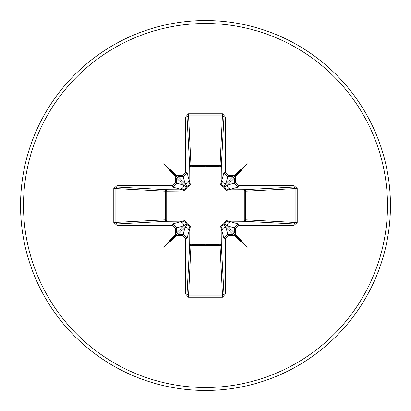 <?xml version="1.0" encoding="UTF-8"?>
<svg xmlns="http://www.w3.org/2000/svg" width="411" height="411" viewBox="0 0 411 411"><rect width="100%" height="100%" fill="white"/><g stroke="black" fill="none" stroke-linecap="round" stroke-linejoin="round"><path stroke-width="0.62" d="M113.79 222.521L113.79 188.479L117.037 185.561L172.784 185.561L175.245 183.106L175.559 176.864L163.763 163.763L176.864 175.559L183.106 175.245L185.561 172.784L185.561 117.037L188.479 113.79L222.521 113.79L225.439 117.037L225.439 172.784L227.894 175.245L234.136 175.559L247.237 163.763L235.441 176.864L235.755 183.106L238.216 185.561L238.216 187.036L228.614 189.836L244.34 189.702A1.474 0.478 89.5 0 1 244.812 191.002L245.665 191.177L245.665 219.823L244.812 219.998L244.812 191.002L229.04 191.048L227.191 190.74L225.49 189.805L223.743 187.257L222.289 186.537L220.327 183.994L219.952 181.96L219.998 166.188A1.474 0.478 -179.5 0 1 221.298 166.661L221.164 182.386L223.964 172.784L223.964 117.037L222.521 115.116L188.479 115.116L187.036 117.037L187.036 172.784L183.106 176.715L178.184 176.715L176.715 178.184L176.715 183.106L172.784 187.036L117.037 187.036L115.116 188.479L115.116 222.521L117.037 223.964L117.037 225.439L113.79 222.521L165.335 219.823L165.335 191.177A1.474 1.325 93.1 0 1 166.661 189.702A1.474 0.478 -89.5 0 0 166.188 191.002L166.188 219.998L181.96 219.952L183.809 220.26L185.51 221.195L187.257 223.743L188.711 224.463L190.673 227.006L191.048 229.04L191.002 244.812L205.5 244.293L219.998 244.812L219.952 229.04L220.26 227.191L221.195 225.49L223.743 223.743L224.463 222.289L227.006 220.327L229.04 219.952L244.812 219.998A1.474 0.478 -89.5 0 1 244.34 221.298L228.614 221.164L238.216 223.964L238.216 225.439L235.755 227.894L235.441 234.136L247.237 247.237L234.136 235.441L227.894 235.755L225.439 238.216L225.439 293.963L222.521 297.21L188.479 297.21L185.561 293.963L185.561 238.216L183.106 235.755L176.864 235.441L163.763 247.237L175.559 234.136L175.245 227.894L172.784 225.439L117.037 225.439M185.561 172.784L187.036 172.784L189.836 182.386L189.702 166.661A1.474 1.325 176.9 0 1 191.177 165.335L219.823 165.335A1.474 1.325 -176.9 0 1 221.298 166.661L223.964 117.037L225.439 117.037M238.216 185.561L293.963 185.561L293.963 187.036L295.884 188.479L295.884 222.521L245.665 219.823A1.474 1.325 -86.9 0 1 244.34 221.298L293.963 223.964L295.884 222.521L297.21 222.521L293.963 225.439L238.216 225.439M222.521 113.79L219.998 166.188L205.5 166.707L191.002 166.188L191.048 181.96L190.74 183.809L189.805 185.51L187.257 187.257L185.402 189.892L182.345 191.033L165.335 191.177L113.79 188.479M205.5 390.45A184.95 184.95 0 0 0 390.45 205.5A184.95 184.95 0 0 0 205.5 20.55A184.95 184.95 0 0 0 20.55 205.5A184.95 184.95 0 0 0 205.5 390.45A184.95 184.95 0 0 1 20.55 205.5A184.95 184.95 0 0 1 205.5 20.55M293.963 185.561L297.21 188.479L297.21 222.521M172.784 225.439L172.784 223.964L176.715 227.894L176.715 232.816L178.184 234.285L183.106 234.285L185.207 227.262L187.159 224.776A1.474 1.464 45 0 1 186.224 223.841L185.058 222.089L182.386 221.164L166.661 221.298L117.037 223.964L172.784 223.964L182.386 221.164A1.474 0.437 89.5 0 1 181.96 219.952M183.106 235.755L183.106 234.285L187.036 238.216L187.036 293.963L188.479 295.884L222.521 295.884L219.998 244.812A1.474 0.478 179.5 0 0 221.298 244.34A1.474 1.325 -3.1 0 1 219.823 245.665L191.177 245.665A1.474 1.325 3.1 0 1 189.702 244.34L189.836 228.614L187.036 238.216L185.561 238.216M222.521 297.21L222.521 295.884L223.964 293.963L223.964 238.216L221.164 228.614L221.298 244.34L223.964 293.963L225.439 293.963M117.037 185.561L117.037 187.036L166.661 189.702L182.386 189.836L172.784 187.036L172.784 185.561M175.245 183.106L176.715 183.106L183.738 185.207L186.224 187.159A1.474 1.464 135 0 1 187.159 186.224L185.207 183.738L183.106 176.715L183.106 175.245M166.661 221.298A1.474 1.325 86.9 0 1 165.335 219.823L166.188 219.998A1.474 0.478 89.5 0 0 166.661 221.298M191.048 229.04A1.474 0.437 -179.5 0 1 189.836 228.614L189.096 226.178L187.159 224.776L187.257 223.743L186.224 223.841L183.738 225.793L176.715 227.894L175.245 227.894M231.182 221.858A3.935 3.92 -73.3 0 0 227.262 225.793L234.285 232.816L234.285 227.894L227.262 225.793L224.776 223.841A1.474 1.464 -45 0 1 223.841 224.776L225.793 227.262L227.894 234.285L232.816 234.285L234.285 232.816L235.755 232.816M235.755 178.184L234.285 178.184L232.816 176.715L227.894 176.715L225.793 183.738L223.841 186.224A1.474 1.464 -135 0 1 224.776 187.159L227.262 185.207L234.285 183.106L238.216 187.036L293.963 187.036L244.34 189.702A1.474 1.325 -93.1 0 1 245.665 191.177L297.21 188.479M178.184 235.755L178.184 234.285L185.207 227.262A3.935 3.92 16.7 0 1 189.142 231.182M179.818 221.858A3.935 3.92 73.3 0 1 183.738 225.793L176.715 232.816L175.245 232.816M175.245 178.184L176.715 178.184L183.738 185.207A3.935 3.92 106.7 0 1 179.818 189.142M181.96 191.048A1.474 0.437 -89.5 0 1 182.386 189.836L184.822 189.096L186.224 187.159L187.257 187.257L187.159 186.224L188.911 185.058L189.836 182.386A1.474 0.437 179.5 0 1 191.048 181.96M189.142 179.818A3.935 3.92 163.3 0 1 185.207 183.738L178.184 176.715L178.184 175.245M225.439 238.216L223.964 238.216L227.894 234.285L227.894 235.755M221.858 231.182A3.935 3.92 -16.7 0 1 225.793 227.262L232.816 234.285L232.816 235.755M229.04 219.952A1.474 0.437 -89.5 0 1 228.614 221.164L226.178 221.904L224.776 223.841L223.743 223.743L223.841 224.776L222.089 225.942L221.164 228.614A1.474 0.437 179.5 0 1 219.952 229.04M235.755 227.894L234.285 227.894L238.216 223.964L293.963 223.964L293.963 225.439M227.894 175.245L227.894 176.715L223.964 172.784L225.439 172.784M232.816 175.245L232.816 176.715L225.793 183.738A3.935 3.92 -163.3 0 1 221.858 179.818M219.952 181.96A1.474 0.437 -179.5 0 1 221.164 182.386L221.904 184.822L223.841 186.224L223.743 187.257L224.776 187.159L225.942 188.911L228.614 189.836A1.474 0.437 89.5 0 1 229.04 191.048M231.182 189.142A3.935 3.92 -106.7 0 1 227.262 185.207L234.285 178.184L234.285 183.106L235.755 183.106M185.561 293.963L187.036 293.963L189.702 244.34A1.474 0.478 -179.5 0 0 191.002 244.812L188.479 297.21M185.561 117.037L187.036 117.037L189.702 166.661A1.474 0.478 179.5 0 1 191.002 166.188L188.479 113.79M176.864 235.441L177.09 233.91L175.559 234.136M175.559 176.864L177.09 177.09L176.864 175.559M235.441 234.136L233.91 233.91L234.136 235.441M234.136 175.559L233.91 177.09L235.441 176.864M163.763 247.237L177.09 233.91M247.237 247.237L233.91 233.91M247.237 163.763L233.91 177.09M163.763 163.763L177.09 177.09M205.5 387.501A182.001 182.001 0 0 0 387.501 205.5A182.001 182.001 0 0 0 205.5 23.499A182.001 182.001 0 0 0 23.499 205.5A182.001 182.001 0 0 0 205.5 387.501"/></g></svg>
